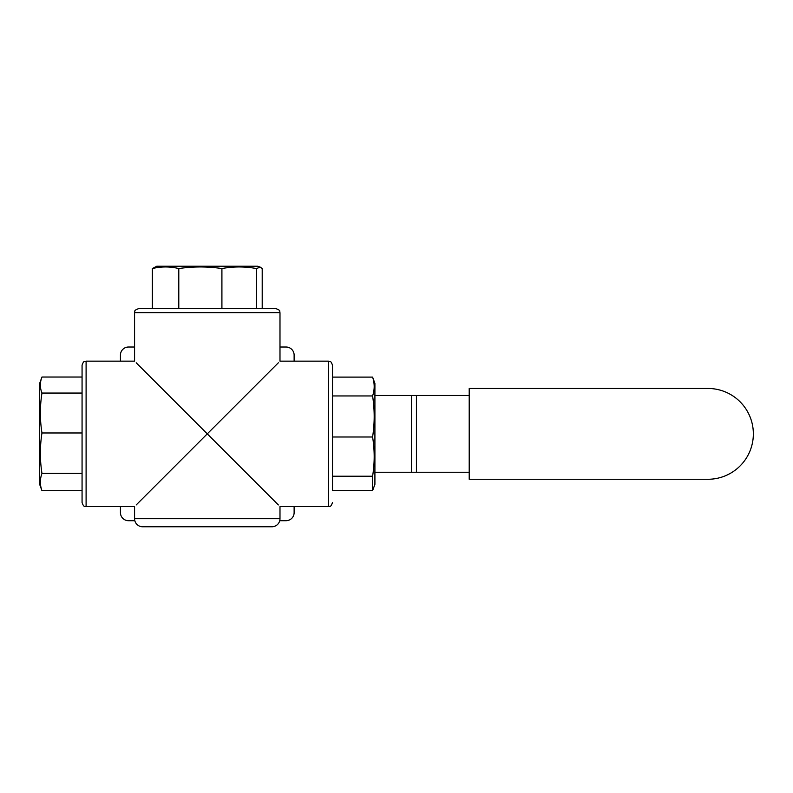 <?xml version="1.0" encoding="UTF-8"?>
<svg xmlns="http://www.w3.org/2000/svg" width="793" height="793" viewBox="0 0 793 793"><rect width="100%" height="100%" fill="white"/><g stroke="black" fill="none" stroke-linecap="round" stroke-linejoin="round"><path stroke-width="1.19" d="M134.572 518.691A8.079 8.079 0 0 0 142.651 526.77L271.91 526.77A8.079 8.079 0 0 0 279.988 518.691L134.572 518.691L134.572 506.568L86.1 506.568C84.91 505.795 83.989 508.055 82.066 502.534L82.066 365.206M237.276 463.855L278.353 504.933L207.28 433.86L278.353 362.798L237.276 403.875M198.191 424.77L150.918 377.498L207.28 433.86L136.208 504.933L177.295 463.855M177.295 403.875L136.208 362.798L207.28 433.86L263.831 377.309M224.954 308.646L138.616 308.646C132.986 310.658 135.385 311.49 134.572 312.68L279.988 312.68C279.215 311.49 281.475 310.569 275.944 308.646L224.954 308.646L256.456 308.646L256.456 268.549L260.253 267.142L262.205 268.549L262.205 308.646L275.944 308.646M260.253 267.142L257.775 266.23L156.786 266.23L152.355 268.549C161.167 266.428 169.98 266.428 178.792 268.549C193.165 266.428 207.538 266.428 221.911 268.549C233.429 266.428 244.948 266.428 256.456 268.549M332.495 490.609L332.495 365.196L332.495 377.111L372.591 377.111C374.712 383.396 374.712 389.67 372.591 395.955C374.712 409.634 374.712 423.323 372.591 437.002C374.712 450.077 374.712 463.142 372.591 476.216L372.591 490.609L332.495 490.609M373.027 489.509L374.911 484.354L374.911 383.376L372.591 377.111M41.97 377.032L39.65 383.376L39.65 484.354L41.97 490.698C39.848 484.939 39.848 479.18 41.97 473.421C39.848 459.94 39.848 446.459 41.97 432.978C39.848 419.666 39.848 406.363 41.97 393.05C39.848 387.708 39.848 382.375 41.97 377.032L82.066 377.032M279.731 520.704L286.045 520.704A8.079 8.079 0 0 0 294.124 512.625L294.124 506.568M294.124 361.152L294.124 355.095A8.079 8.079 0 0 0 286.045 347.017L279.988 347.017M134.572 347.017L128.516 347.017A8.079 8.079 0 0 0 120.437 355.095L120.437 361.152M120.437 506.568L120.437 512.625A8.079 8.079 0 0 0 128.516 520.704L134.83 520.704M178.792 268.549L178.792 308.646L221.911 308.646L221.911 268.549M152.355 268.549L152.355 308.646M372.591 395.955L332.495 395.955L332.495 485.029M372.591 437.002L332.495 437.002M372.591 476.216L332.495 476.216M41.97 393.05L82.066 393.05M41.97 432.978L82.066 432.978M41.97 473.421L82.066 473.421M41.97 490.698L82.066 490.698M469.208 395.489L374.911 395.489M374.911 472.241L469.208 472.241M469.208 388.461L469.208 479.269L707.941 479.269A45.409 45.409 0 0 0 753.35 433.86A45.409 45.409 0 0 0 707.941 388.461L469.208 388.461M279.988 518.691L279.988 506.568L328.461 506.568L328.461 361.152C329.65 361.975 330.493 359.576 332.495 365.196M134.572 312.68L134.572 361.152L86.1 361.152L86.1 506.558M411.488 472.241L411.488 395.489M416.424 472.241L416.424 395.489M328.461 361.152L279.988 361.152L279.988 312.68M328.461 506.568C329.65 505.795 330.582 508.055 332.495 502.534M86.1 361.152C84.91 361.935 83.989 359.675 82.066 365.196"/></g></svg>
